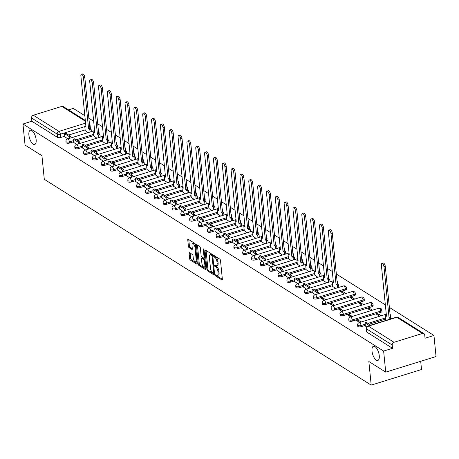 <?xml version="1.0" encoding="UTF-8"?>
<svg xmlns="http://www.w3.org/2000/svg" width="459" height="459" viewBox="0 0 459 459"><rect width="100%" height="100%" fill="white"/><g stroke="black" fill="none" stroke-linecap="round" stroke-linejoin="round"><path stroke-width="0.69" d="M215.546 275.245A0.798 0.333 -107.2 0 0 216.011 276.22L221.915 279.938A1.136 0.476 -107.2 0 0 222.15 279.984A1.136 0.476 -107.2 0 0 222.368 279.25L220.504 260.546A1.136 0.476 -107.2 0 0 219.844 259.157L213.934 255.439A0.798 0.333 -107.2 0 0 213.774 255.405A0.798 0.333 -107.2 0 0 213.619 255.921A0.798 0.333 -107.2 0 0 214.078 256.891L214.846 257.373A3.643 1.52 -107.2 0 1 216.958 261.819L217.113 263.374A3.643 1.52 -107.2 0 1 216.413 265.738A3.643 1.52 -107.2 0 1 215.661 265.583L214.898 265.101A0.798 0.333 -107.2 0 0 214.737 265.067A0.798 0.333 -107.2 0 0 214.582 265.583A0.798 0.333 -107.2 0 0 215.042 266.553L215.81 267.035A3.643 1.52 -107.2 0 1 217.922 271.481L218.077 273.042A3.643 1.52 -107.2 0 1 217.377 275.4A3.643 1.52 -107.2 0 1 216.625 275.245L215.862 274.763A0.798 0.333 -107.2 0 0 215.701 274.729A0.798 0.333 -107.2 0 0 215.546 275.245M216.614 275.234A0.798 0.333 -107.2 0 0 217.015 275.905L222.374 279.279M214.68 255.91A0.798 0.333 -107.2 0 0 215.087 256.581L215.85 257.063L214.846 257.373M215.65 265.572A0.798 0.333 -107.2 0 0 216.051 266.243L216.814 266.725L215.81 267.035M36.141 139.656A7.424 3.104 -107.2 0 0 30.317 130.281A7.424 3.104 -107.2 0 0 28.888 135.089A7.424 3.104 -107.2 0 0 34.712 144.465A7.424 3.104 -107.2 0 0 36.141 139.656M379.254 355.656A7.424 3.104 -107.2 0 0 373.431 346.287A7.424 3.104 -107.2 0 0 372.002 351.089A7.424 3.104 -107.2 0 0 377.826 360.464A7.424 3.104 -107.2 0 0 379.254 355.656M98.777 133.873A2.318 0.924 -5.7 0 0 99.161 133.288L99.046 132.123A2.318 0.924 174.3 0 1 98.61 132.743M107.613 139.438A2.318 0.924 -5.7 0 0 108.003 138.853L107.888 137.689A2.318 0.924 174.3 0 1 107.452 138.308M116.454 145.004A2.318 0.924 -5.7 0 0 116.838 144.419L116.724 143.254A2.318 0.924 174.3 0 1 116.288 143.868M125.29 150.569A2.318 0.924 -5.7 0 0 125.68 149.984L125.565 148.819A2.318 0.924 174.3 0 1 125.129 149.433M134.131 156.135A2.318 0.924 -5.7 0 0 134.516 155.544L134.401 154.385A2.318 0.924 174.3 0 1 133.965 154.999M142.967 161.694A2.318 0.924 -5.7 0 0 143.357 161.109L143.242 159.944A2.318 0.924 174.3 0 1 142.806 160.564M151.803 167.26A2.318 0.924 -5.7 0 0 152.193 166.674L152.078 165.51A2.318 0.924 174.3 0 1 151.642 166.124M160.644 172.825A2.318 0.924 -5.7 0 0 161.034 172.24L160.914 171.075A2.318 0.924 174.3 0 1 160.484 171.689M169.48 178.39A2.318 0.924 -5.7 0 0 169.87 177.805L169.755 176.64A2.318 0.924 174.3 0 1 169.319 177.254M178.322 183.95A2.318 0.924 -5.7 0 0 178.712 183.365L178.591 182.2A2.318 0.924 174.3 0 1 178.161 182.82M187.157 189.515A2.318 0.924 -5.7 0 0 187.547 188.93L187.433 187.765A2.318 0.924 174.3 0 1 186.997 188.385M195.999 195.081A2.318 0.924 -5.7 0 0 196.389 194.496L196.268 193.331A2.318 0.924 174.3 0 1 195.838 193.945M204.834 200.646A2.318 0.924 -5.7 0 0 205.225 200.061L205.11 198.896A2.318 0.924 174.3 0 1 204.674 199.51M213.676 206.211A2.318 0.924 -5.7 0 0 214.066 205.626L213.946 204.462A2.318 0.924 174.3 0 1 213.515 205.075M222.512 211.771A2.318 0.924 -5.7 0 0 222.902 211.186L222.787 210.021A2.318 0.924 174.3 0 1 222.351 210.641M231.353 217.337A2.318 0.924 -5.7 0 0 231.738 216.751L231.623 215.587A2.318 0.924 174.3 0 1 231.187 216.2M240.189 222.902A2.318 0.924 -5.7 0 0 240.579 222.317L240.464 221.152A2.318 0.924 174.3 0 1 240.028 221.766M249.03 228.467A2.318 0.924 -5.7 0 0 249.415 227.882L249.3 226.717A2.318 0.924 174.3 0 1 248.864 227.331M257.866 234.033A2.318 0.924 -5.7 0 0 258.256 233.442L258.142 232.277A2.318 0.924 174.3 0 1 257.706 232.897M266.702 239.592A2.318 0.924 -5.7 0 0 267.092 239.007L266.977 237.842A2.318 0.924 174.3 0 1 266.541 238.462M275.543 245.158A2.318 0.924 -5.7 0 0 275.934 244.572L275.819 243.408A2.318 0.924 174.3 0 1 275.383 244.022M284.379 250.723A2.318 0.924 -5.7 0 0 284.769 250.138L284.655 248.973A2.318 0.924 174.3 0 1 284.219 249.587M293.221 256.288A2.318 0.924 -5.7 0 0 293.611 255.703L293.49 254.538A2.318 0.924 174.3 0 1 293.06 255.152M302.056 261.848A2.318 0.924 -5.7 0 0 302.447 261.263L302.332 260.098A2.318 0.924 174.3 0 1 301.896 260.718M310.898 267.413A2.318 0.924 -5.7 0 0 311.288 266.828L311.168 265.663A2.318 0.924 174.3 0 1 310.737 266.283M319.734 272.979A2.318 0.924 -5.7 0 0 320.124 272.394L320.009 271.229A2.318 0.924 174.3 0 1 319.573 271.843M328.575 278.544A2.318 0.924 -5.7 0 0 328.965 277.959L328.845 276.794A2.318 0.924 174.3 0 1 328.414 277.408M337.411 284.11A2.318 0.924 -5.7 0 0 337.801 283.519L337.686 282.36A2.318 0.924 174.3 0 1 337.25 282.974M316.985 298.855L345.466 290.031A2.318 0.924 -5.7 0 0 346.643 289.084L346.522 287.919A2.318 0.924 174.3 0 1 345.346 288.866L316.865 297.69A2.318 0.924 174.3 0 1 313.422 297.208L313.543 298.373A2.318 0.924 -5.7 0 0 316.985 298.855L316.865 297.69A2.318 0.97 72.8 0 0 315.522 294.862A2.318 0.97 72.8 0 0 315.046 294.764A2.318 2.318 0 0 0 313.422 297.208M325.821 304.42L354.302 295.596A2.318 0.924 -5.7 0 0 355.478 294.649L355.364 293.485A2.318 0.924 174.3 0 1 354.187 294.431L325.706 303.256A2.318 0.924 174.3 0 1 322.264 302.774L322.379 303.938A2.318 0.924 -5.7 0 0 325.821 304.42L325.706 303.256A2.318 0.97 72.8 0 0 324.358 300.427A2.318 0.97 72.8 0 0 323.888 300.329A2.318 2.318 0 0 0 322.264 302.774M334.657 309.986L363.144 301.156A2.318 0.924 -5.7 0 0 364.314 300.215L364.199 299.05A2.318 0.924 174.3 0 1 363.023 299.991L334.542 308.821A2.318 0.924 174.3 0 1 331.1 308.339L331.22 309.504A2.318 0.924 -5.7 0 0 334.657 309.986L334.542 308.821A2.318 0.97 72.8 0 0 333.2 305.992A2.318 0.97 72.8 0 0 332.723 305.889A2.318 2.318 0 0 0 331.1 308.339M343.498 315.551L371.979 306.721A2.318 0.924 -5.7 0 0 373.156 305.78L373.041 304.615A2.318 0.924 174.3 0 1 371.865 305.556L343.384 314.386A2.318 0.924 174.3 0 1 339.941 313.904L340.056 315.063A2.318 0.924 -5.7 0 0 343.498 315.551L343.384 314.386A2.318 0.97 72.8 0 0 342.035 311.552A2.318 0.97 72.8 0 0 341.559 311.454A2.318 2.318 0 0 0 339.941 313.904M352.334 321.111L380.821 312.286A2.318 0.924 -5.7 0 0 381.991 311.34L381.877 310.175A2.318 0.924 174.3 0 1 380.7 311.122L352.219 319.946A2.318 0.924 174.3 0 1 348.777 319.464L348.897 320.629A2.318 0.924 -5.7 0 0 352.334 321.111L352.219 319.946A2.318 0.97 72.8 0 0 350.877 317.117A2.318 0.97 72.8 0 0 350.401 317.02A2.318 2.318 0 0 0 348.777 319.464M390.443 317.49A2.318 0.924 -5.7 0 0 390.833 316.905L390.718 315.74A2.318 0.924 174.3 0 1 390.282 316.36M189.573 252.708A1.136 0.476 -107.2 0 0 189.338 252.662A1.136 0.476 -107.2 0 0 189.119 253.397L189.642 258.647A1.136 0.476 -107.2 0 0 190.301 260.035L196.865 264.166A1.136 0.476 -107.2 0 0 197.095 264.212A1.136 0.476 -107.2 0 0 197.318 263.477L195.448 244.773A1.136 0.476 -107.2 0 0 194.788 243.385L188.23 239.254A1.136 0.476 -107.2 0 0 187.995 239.208A1.136 0.476 -107.2 0 0 187.777 239.942L188.408 246.282A1.136 0.476 -107.2 0 0 189.068 247.671L191.873 249.438A1.136 0.476 -107.2 0 0 192.109 249.484A1.136 0.476 -107.2 0 0 192.327 248.749L192.017 245.605A3.047 1.274 -107.2 0 1 192.602 243.631A3.047 1.274 -107.2 0 1 194.989 247.481L196.217 259.794A3.047 1.274 -107.2 0 1 195.632 261.762A3.047 1.274 -107.2 0 1 193.245 257.918L193.038 255.864A1.136 0.476 -107.2 0 0 192.378 254.475L189.573 252.708M394.006 342.288L422.487 333.458A2.318 1.893 122.2 0 1 423.938 333.613A2.318 1.893 122.2 0 1 424.713 334.955L425.04 338.231L433.95 335.472L436.05 356.54L385.726 372.134L368.847 361.508L371.199 385.112L44.294 179.308L41.935 155.704L25.05 145.078L22.95 124.01L383.626 351.072L392.531 348.306L392.204 345.03L366.54 328.868A2.318 0.924 174.3 0 1 366.242 328.478L366.575 331.759A2.318 0.924 174.3 0 0 366.867 332.15L366.54 328.868A2.318 1.893 122.2 0 1 368.342 326.131L394.006 342.288A2.318 1.893 122.2 0 0 392.204 345.03M385.726 372.134L383.626 351.072M206.934 269.536A1.136 0.476 -107.2 0 0 207.594 270.925L214.158 275.056A1.136 0.476 -107.2 0 0 214.393 275.102A1.136 0.476 -107.2 0 0 214.611 274.367L212.746 255.663A1.136 0.476 -107.2 0 0 212.087 254.275L205.523 250.144A1.136 0.476 -107.2 0 0 205.288 250.092A1.136 0.476 -107.2 0 0 205.07 250.832L206.934 269.536L207.944 269.221A1.136 0.476 -107.2 0 0 208.604 270.609L214.617 274.396M205.512 269.611L198.948 265.48A1.136 0.476 -107.2 0 1 198.288 264.091L196.423 245.387A1.136 0.476 -107.2 0 1 196.641 244.647A1.136 0.476 -107.2 0 1 196.877 244.699L199.682 246.466A1.136 0.476 -107.2 0 1 200.342 247.854L201.099 255.439A1.136 0.476 -107.2 0 0 201.759 256.828L203.624 258.004A1.136 0.476 -107.2 0 0 203.859 258.05A1.136 0.476 -107.2 0 0 204.077 257.315L203.285 249.415A0.798 0.333 -107.2 0 1 203.44 248.898A0.798 0.333 -107.2 0 1 204.066 249.908L205.965 268.922A1.136 0.476 -107.2 0 1 205.747 269.657A1.136 0.476 -107.2 0 1 205.512 269.611L205.907 269.485M85.116 129.92L68.672 135.015M64.788 136.22L60.668 137.499L60.341 134.217A2.318 0.924 174.3 0 1 57.197 134.126L31.528 117.969A2.318 1.893 -57.8 0 1 33.329 115.226L61.816 106.402A2.318 1.893 -57.8 0 1 63.262 106.557L85.311 120.436M433.95 335.472L389.387 307.421M385.342 304.874L336.361 274.04M332.316 271.493L327.519 268.475M323.475 265.927L318.684 262.909M314.639 260.362L309.842 257.344M305.797 254.797L301.006 251.779M296.962 249.237L292.165 246.219M288.12 243.672L283.329 240.654M279.284 238.106L274.488 235.088M270.443 232.541L265.652 229.523M261.607 226.976L256.81 223.963M252.766 221.416L247.975 218.398M243.93 215.85L239.133 212.833M235.088 210.285L230.298 207.267M226.253 204.72L221.462 201.702M217.411 199.16L212.62 196.142M208.575 193.595L203.785 190.577M199.74 188.029L194.943 185.011M190.898 182.464L186.107 179.446M182.062 176.899L177.266 173.881M173.221 171.339L168.43 168.321M164.385 165.774L159.589 162.756M155.544 160.208L150.753 157.19M146.708 154.643L141.911 151.625M137.866 149.077L133.076 146.065M129.031 143.518L124.234 140.5M120.189 137.952L115.398 134.935M111.353 132.387L106.557 129.369M102.512 126.822L97.721 123.804M93.676 121.262L88.885 118.244M84.835 115.697L73.274 108.416L68.54 109.879M420.702 361.296L421.523 369.518L371.199 385.112M22.95 124.01L31.855 121.251L31.528 117.969M385.686 319.774L386.243 320.336M365.358 326.074L366.655 326.911M381.24 315.763L378.136 313.813L378.285 315.322M378.136 313.813L376.621 314.277L379.731 316.234M361.113 322.006L358.003 320.049L358.158 321.564M358.003 320.049L356.494 320.514L359.604 322.47M372.398 310.204L369.294 308.247L369.443 309.762M369.294 308.247L367.785 308.712L370.889 310.668M352.271 316.44L349.167 314.484L349.316 315.999M349.167 314.484L347.658 314.954L350.762 316.905M363.562 304.638L360.458 302.682L360.608 304.197M360.458 302.682L358.944 303.152L362.053 305.103M343.435 310.875L340.326 308.918L340.48 310.433M340.326 308.918L338.817 309.389L341.926 311.345M354.727 299.073L351.617 297.116L351.766 298.631M351.617 297.116L350.108 297.587L353.212 299.543M334.594 305.31L331.49 303.353L331.639 304.868M331.49 303.353L329.981 303.824L333.085 305.78M345.885 293.508L342.781 291.551L342.93 293.066M342.781 291.551L341.272 292.022L344.376 293.978M325.758 299.75L322.648 297.793L322.803 299.302M322.648 297.793L321.139 298.258L324.249 300.215M332.66 286.387L335.535 288.413M312.327 292.687L315.408 294.649M323.819 280.822L326.699 282.847M303.491 287.122L306.572 289.09M314.983 275.257L317.863 277.282M294.649 281.562L297.73 283.524M306.142 269.697L309.022 271.722M285.814 275.997L288.895 277.959M297.306 264.132L300.186 266.157M276.972 270.431L280.053 272.394M288.464 258.566L291.345 260.592M268.136 264.866L271.217 266.828M279.629 253.001L282.509 255.026M259.301 259.301L262.376 261.269M270.787 247.435L273.667 249.466M250.459 253.741L253.54 255.703M261.951 241.876L264.832 243.901M241.623 248.176L244.699 250.138M253.11 236.31L255.99 238.336M232.782 242.61L235.863 244.572M244.274 230.745L247.154 232.77M223.946 237.045L227.027 239.007M235.438 225.18L238.313 227.205M215.105 231.479L218.186 233.447M226.597 219.62L229.477 221.645M206.269 225.92L209.35 227.882M217.761 214.055L220.636 216.08M197.427 220.354L200.508 222.317M208.92 208.489L211.8 210.515M188.592 214.789L191.673 216.751M200.084 202.924L202.958 204.949M179.75 209.224L182.831 211.192M191.242 197.359L194.123 199.384M170.914 203.664L173.995 205.626M182.407 191.799L185.287 193.824M162.073 198.099L165.154 200.061M173.565 186.234L176.445 188.259M153.237 192.533L156.318 194.496M164.729 180.668L167.61 182.693M144.396 186.968L147.477 188.93M155.888 175.103L158.768 177.128M135.56 181.403L138.641 183.371M147.052 169.537L149.932 171.568M132.898 176.847L132.749 175.355L127.705 172.182L126.397 172.584L126.695 175.849L129.799 177.805M138.211 163.978L141.091 166.003M124.056 171.282L123.907 169.79L118.864 166.617L117.556 167.019L117.86 170.283L120.964 172.24M129.375 158.412L132.255 160.438M109.047 164.712L112.122 166.674M120.533 152.847L123.414 154.872M100.205 159.147L103.286 161.109M111.698 147.282L114.578 149.307M91.37 153.587L94.451 155.549M102.862 141.722L105.736 143.747M82.528 148.022L85.609 149.984M94.02 136.157L96.901 138.182M73.692 142.456L76.773 144.419M93.952 135.485L77.508 140.58M73.624 141.785L69.504 143.059L69.389 141.894A2.318 0.924 174.3 0 1 65.947 141.412L66.067 142.577A2.318 0.924 -5.7 0 0 69.504 143.059M102.793 141.051L86.349 146.146M82.465 147.35L78.346 148.624L78.231 147.459A2.318 0.924 174.3 0 1 74.788 146.978L74.903 148.142A2.318 0.924 -5.7 0 0 78.346 148.624M111.629 146.61L95.185 151.711M91.301 152.916L87.181 154.19L87.067 153.025A2.318 0.924 174.3 0 1 83.624 152.543L83.745 153.708A2.318 0.924 -5.7 0 0 87.181 154.19M120.47 152.176L104.027 157.271M100.137 158.475L96.023 159.755L95.908 158.59A2.318 0.924 174.3 0 1 92.466 158.108L92.58 159.273A2.318 0.924 -5.7 0 0 96.023 159.755M129.306 157.741L112.862 162.836M108.978 164.041L104.859 165.315L104.744 164.156A2.318 0.924 174.3 0 1 101.301 163.668L101.422 164.833A2.318 0.924 -5.7 0 0 104.859 165.315M138.148 163.306L121.704 168.401M117.814 169.606L113.7 170.88L113.585 169.715A2.318 0.924 174.3 0 1 110.143 169.233L110.258 170.398A2.318 0.924 -5.7 0 0 113.7 170.88M146.983 168.866L130.54 173.967M126.655 175.172L122.536 176.445L122.421 175.281A2.318 0.924 174.3 0 1 118.979 174.799L119.093 175.963A2.318 0.924 -5.7 0 0 122.536 176.445M155.825 174.431L139.381 179.526M135.491 180.731L131.377 182.011L131.257 180.846A2.318 0.924 174.3 0 1 127.82 180.364L127.935 181.529A2.318 0.924 -5.7 0 0 131.377 182.011M164.661 179.997L148.217 185.092M144.333 186.297L140.213 187.576L140.098 186.411A2.318 0.924 174.3 0 1 136.656 185.924L136.771 187.088A2.318 0.924 -5.7 0 0 140.213 187.576M173.502 185.562L157.058 190.657M153.168 191.862L149.055 193.136L148.934 191.971A2.318 0.924 174.3 0 1 145.497 191.489L145.612 192.654A2.318 0.924 -5.7 0 0 149.055 193.136M182.338 191.128L165.894 196.222M162.01 197.427L157.89 198.701L157.776 197.536A2.318 0.924 174.3 0 1 154.333 197.054L154.448 198.219A2.318 0.924 -5.7 0 0 157.89 198.701M191.179 196.687L174.736 201.788M170.846 202.993L166.732 204.266L166.611 203.102A2.318 0.924 174.3 0 1 163.174 202.62L163.289 203.785A2.318 0.924 -5.7 0 0 166.732 204.266M200.015 202.253L183.571 207.348M179.687 208.552L175.567 209.832L175.453 208.667A2.318 0.924 174.3 0 1 172.01 208.185L172.125 209.35A2.318 0.924 -5.7 0 0 175.567 209.832M208.851 207.818L192.413 212.913M188.523 214.118L184.409 215.397L184.288 214.233A2.318 0.924 174.3 0 1 180.846 213.745L180.966 214.91A2.318 0.924 -5.7 0 0 184.409 215.397M217.692 213.383L201.249 218.478M197.364 219.683L193.245 220.957L193.13 219.792A2.318 0.924 174.3 0 1 189.687 219.31L189.802 220.475A2.318 0.924 -5.7 0 0 193.245 220.957M226.528 218.949L210.084 224.044M206.2 225.249L202.08 226.522L201.966 225.358A2.318 0.924 174.3 0 1 198.523 224.876L198.644 226.04A2.318 0.924 -5.7 0 0 202.08 226.522M235.369 224.508L218.926 229.609M215.042 230.808L210.922 232.088L210.807 230.923A2.318 0.924 174.3 0 1 207.365 230.441L207.479 231.606A2.318 0.924 -5.7 0 0 210.922 232.088M244.205 230.074L227.762 235.169M223.877 236.374L219.758 237.653L219.643 236.488A2.318 0.924 174.3 0 1 216.2 236.006L216.321 237.165A2.318 0.924 -5.7 0 0 219.758 237.653M253.047 235.639L236.603 240.734M232.713 241.939L228.599 243.213L228.484 242.054A2.318 0.924 174.3 0 1 225.042 241.566L225.157 242.731A2.318 0.924 -5.7 0 0 228.599 243.213M261.882 241.204L245.439 246.299M241.554 247.504L237.435 248.778L237.32 247.613A2.318 0.924 174.3 0 1 233.878 247.131L233.998 248.296A2.318 0.924 -5.7 0 0 237.435 248.778M270.724 246.764L254.28 251.865M250.39 253.07L246.276 254.343L246.162 253.179A2.318 0.924 174.3 0 1 242.719 252.697L242.834 253.861A2.318 0.924 -5.7 0 0 246.276 254.343M279.56 252.33L263.116 257.424M259.232 258.629L255.112 259.909L254.997 258.744A2.318 0.924 174.3 0 1 251.555 258.262L251.67 259.427A2.318 0.924 -5.7 0 0 255.112 259.909M288.401 257.895L271.957 262.99M268.067 264.195L263.954 265.474L263.833 264.309A2.318 0.924 174.3 0 1 260.396 263.822L260.511 264.986A2.318 0.924 -5.7 0 0 263.954 265.474M297.237 263.46L280.793 268.555M276.909 269.76L272.789 271.034L272.675 269.869A2.318 0.924 174.3 0 1 269.232 269.387L269.347 270.552A2.318 0.924 -5.7 0 0 272.789 271.034M306.078 269.026L289.635 274.121M285.745 275.325L281.631 276.599L281.51 275.434A2.318 0.924 174.3 0 1 278.074 274.952L278.188 276.117A2.318 0.924 -5.7 0 0 281.631 276.599M314.914 274.585L298.47 279.686M294.586 280.891L290.467 282.165L290.352 281A2.318 0.924 174.3 0 1 286.909 280.518L287.024 281.683A2.318 0.924 -5.7 0 0 290.467 282.165M323.756 280.151L307.312 285.246M303.422 286.45L299.308 287.73L299.188 286.565A2.318 0.924 174.3 0 1 295.751 286.083L295.866 287.248A2.318 0.924 -5.7 0 0 299.308 287.73M332.591 285.716L316.148 290.811M312.263 292.016L308.144 293.29L308.029 292.131A2.318 0.924 174.3 0 1 304.587 291.643L304.701 292.808A2.318 0.924 -5.7 0 0 308.144 293.29M385.623 319.103L369.179 324.197M365.289 325.402L361.176 326.676L361.061 325.511A2.318 0.924 174.3 0 1 357.618 325.029L357.733 326.194A2.318 0.924 -5.7 0 0 361.176 326.676M64.851 136.891L67.932 138.853M85.185 130.591L88.059 132.617M89.562 125.06A2.318 0.924 174.3 0 0 89.998 124.446L90.325 127.728A2.318 0.924 174.3 0 1 89.935 128.313M31.855 121.251L57.524 137.407A2.318 0.924 -5.7 0 0 60.668 137.499M392.531 348.306L366.867 332.15M217.377 275.4L218.381 275.09A3.643 1.52 -107.2 0 0 219.081 272.726L218.077 273.042M216.814 266.725A3.643 1.52 -107.2 0 1 218.926 271.171L219.081 272.726M216.413 265.738L217.417 265.422A3.643 1.52 -107.2 0 0 218.117 263.064L217.113 263.374M215.85 257.063A3.643 1.52 -107.2 0 1 217.962 261.504L218.117 263.064M206.074 250.488A1.136 0.476 -107.2 0 0 206.08 250.516L207.944 269.221M213.401 273.214A0.798 0.333 -107.2 0 0 213.567 273.248A0.798 0.333 -107.2 0 0 213.722 272.732L212.081 256.317A0.798 0.333 -107.2 0 0 211.616 255.342L210.813 254.837A3.643 1.52 -107.2 0 0 210.067 254.682A3.643 1.52 -107.2 0 0 209.367 257.04L210.486 268.263A3.643 1.52 -107.2 0 0 212.597 272.709L213.401 273.214M210.067 254.682L211.071 254.366A3.643 1.52 -107.2 0 1 211.817 254.521L212.586 255.003M205.965 268.951L199.958 265.164L198.948 265.48M197.427 245.043A1.136 0.476 -107.2 0 0 197.427 245.077L199.298 263.776A1.136 0.476 -107.2 0 0 199.958 265.164M204.628 257.688A1.136 0.476 -107.2 0 0 204.846 257.74L203.859 258.05M201.885 263.311A3.047 1.274 -107.2 0 0 204.278 267.155A3.047 1.274 -107.2 0 0 204.863 265.182L204.427 260.844A1.136 0.476 -107.2 0 0 203.767 259.455L201.908 258.285A1.136 0.476 -107.2 0 0 201.673 258.233A1.136 0.476 -107.2 0 0 201.455 258.974L201.885 263.311M204.278 267.155L205.282 266.845A3.047 1.274 -107.2 0 0 205.712 266.409M205.012 259.381A1.136 0.476 -107.2 0 0 204.777 259.146L203.767 259.455M202.511 258.096A1.136 0.476 -107.2 0 1 202.677 257.924A1.136 0.476 -107.2 0 1 202.912 257.969L204.777 259.146M195.632 261.762L196.641 261.452A3.047 1.274 -107.2 0 0 197.072 261.016M195.494 245.215A3.047 1.274 -107.2 0 0 193.606 243.322L192.602 243.631M188.781 239.598A1.136 0.476 -107.2 0 0 188.781 239.632L189.412 245.967A1.136 0.476 -107.2 0 0 190.072 247.355L192.332 248.778M190.124 253.058A1.136 0.476 -107.2 0 0 190.124 253.087L190.646 258.331A1.136 0.476 -107.2 0 0 191.305 259.725L197.318 263.506M381.899 263.472L383.208 263.07A2.668 1.113 72.8 0 1 385.296 266.438L383.988 266.84A2.668 1.113 -107.2 0 0 381.899 263.472A2.668 1.113 -107.2 0 0 381.383 265.199L386.478 316.222L385.256 315.459L385.709 319.998M386.363 315.115L385.256 315.459M385.296 266.438L390.391 317.462L391.607 318.225L390.299 318.632L390.345 319.062M391.653 318.661L391.607 318.225M370.7 325.156L366.345 322.413L365.031 322.815L369.392 325.557M365.031 322.815L365.364 326.097M383.988 266.84L389.083 317.863L390.299 318.632M389.083 317.863L390.391 317.462M328.868 230.091L330.176 229.684A2.668 1.113 72.8 0 1 332.27 233.052L330.962 233.459A2.668 1.113 -107.2 0 0 328.868 230.091A2.668 1.113 -107.2 0 0 328.351 231.818L333.446 282.842L332.23 282.073L332.683 286.617M333.337 281.728L332.23 282.073M332.27 233.052L337.359 284.075L338.581 284.844L337.267 285.246L337.526 287.799M338.834 287.391L338.581 284.844M318.506 293.691L318.357 292.199L313.313 289.027L312.005 289.434L317.049 292.607L317.192 294.099M312.005 289.434L312.332 292.716M318.357 292.199L317.049 292.607M330.962 233.459L336.051 284.482L337.267 285.246M336.051 284.482L337.359 284.075M320.026 224.526L321.334 224.118A2.668 1.113 72.8 0 1 323.429 227.486L322.12 227.893A2.668 1.113 -107.2 0 0 320.026 224.526A2.668 1.113 -107.2 0 0 319.516 226.253L324.605 277.276L323.388 276.507L323.842 281.051M324.496 276.163L323.388 276.507M323.429 227.486L328.524 278.51L329.74 279.279L328.432 279.68L328.684 282.233M329.992 281.826L329.74 279.279M309.664 288.126L309.515 286.634L304.472 283.461L303.164 283.869L308.207 287.041L308.356 288.533M303.164 283.869L303.491 287.15M309.515 286.634L308.207 287.041M322.12 227.893L327.215 278.917L328.432 279.68M327.215 278.917L328.524 278.51M311.191 218.96L312.499 218.553A2.668 1.113 72.8 0 1 314.593 221.921L313.285 222.328A2.668 1.113 -107.2 0 0 311.191 218.96A2.668 1.113 -107.2 0 0 310.674 220.687L315.769 271.711L314.553 270.942L315.006 275.486M315.66 270.603L314.553 270.942M314.593 221.921L319.682 272.944L320.904 273.713L319.596 274.121L319.848 276.668M321.157 276.261L320.904 273.713M300.829 282.566L300.679 281.074L295.636 277.896L294.328 278.303L299.371 281.476L299.52 282.968M294.328 278.303L294.655 281.585M300.679 281.074L299.371 281.476M313.285 222.328L318.374 273.352L319.596 274.121M318.374 273.352L319.682 272.944M302.349 213.395L303.657 212.993A2.668 1.113 72.8 0 1 305.751 216.361L304.443 216.763A2.668 1.113 -107.2 0 0 302.349 213.395A2.668 1.113 -107.2 0 0 301.838 215.122L306.933 266.145L305.711 265.382L306.164 269.921M306.819 265.038L305.711 265.382M305.751 216.361L310.846 267.385L312.063 268.148L310.754 268.555L311.007 271.103M312.315 270.701L312.063 268.148M291.987 277.001L291.838 275.509L286.795 272.336L285.487 272.738L290.53 275.916L290.679 277.402M285.487 272.738L285.814 276.02M291.838 275.509L290.53 275.916M304.443 216.763L309.538 267.786L310.754 268.555M309.538 267.786L310.846 267.385M293.513 207.835L294.821 207.428A2.668 1.113 72.8 0 1 296.916 210.796L295.607 211.203A2.668 1.113 -107.2 0 0 293.513 207.835A2.668 1.113 -107.2 0 0 292.997 209.562L298.092 260.58L296.875 259.817L297.329 264.355M297.983 259.473L296.875 259.817M296.916 210.796L302.005 261.819L303.227 262.582L301.919 262.99L302.171 265.543M303.479 265.136L303.227 262.582M283.151 271.435L283.002 269.944L277.959 266.771L276.651 267.178L281.694 270.351L281.843 271.843M276.651 267.178L276.978 270.454M283.002 269.944L281.694 270.351M295.607 211.203L300.697 262.221L301.919 262.99M300.697 262.221L302.005 261.819M284.672 202.27L285.98 201.862A2.668 1.113 72.8 0 1 288.074 205.23L286.766 205.638A2.668 1.113 -107.2 0 0 284.672 202.27A2.668 1.113 -107.2 0 0 284.161 203.997L289.256 255.02L288.034 254.252L288.487 258.796M289.141 253.907L288.034 254.252M288.074 205.23L293.169 256.254L294.385 257.023L293.077 257.424L293.335 259.978M294.644 259.57L294.385 257.023M274.31 265.87L274.161 264.378L269.117 261.205L267.809 261.613L272.853 264.786L273.002 266.277M267.809 261.613L268.136 264.895M274.161 264.378L272.853 264.786M286.766 205.638L291.861 256.661L293.077 257.424M291.861 256.661L293.169 256.254M275.836 196.704L277.144 196.297A2.668 1.113 72.8 0 1 279.238 199.665L277.93 200.072A2.668 1.113 -107.2 0 0 275.836 196.704A2.668 1.113 -107.2 0 0 275.325 198.431L280.415 249.455L279.198 248.686L279.651 253.23M280.306 248.342L279.198 248.686M279.238 199.665L284.328 250.689L285.55 251.457L284.241 251.865L284.494 254.412M285.802 254.005L285.55 251.457M265.474 260.305L265.325 258.819L260.282 255.64L258.974 256.047L264.017 259.22L264.166 260.712M258.974 256.047L259.301 259.329M265.325 258.819L264.017 259.22M277.93 200.072L283.019 251.096L284.241 251.865M283.019 251.096L284.328 250.689M267 191.139L268.308 190.732A2.668 1.113 72.8 0 1 270.397 194.105L269.089 194.507A2.668 1.113 -107.2 0 0 267 191.139A2.668 1.113 -107.2 0 0 266.484 192.866L271.579 243.89L270.357 243.121L270.81 247.665M271.464 242.782L270.357 243.121M270.397 194.105L275.492 245.123L276.708 245.892L275.4 246.299L275.658 248.847M276.966 248.439L276.708 245.892M256.633 254.745L256.483 253.253L251.44 250.075L250.132 250.482L255.175 253.655L255.324 255.147M250.132 250.482L250.465 253.764M256.483 253.253L255.175 253.655M269.089 194.507L274.184 245.531L275.4 246.299M274.184 245.531L275.492 245.123M258.159 185.574L259.467 185.172A2.668 1.113 72.8 0 1 261.561 188.54L260.253 188.942A2.668 1.113 -107.2 0 0 258.159 185.574A2.668 1.113 -107.2 0 0 257.648 187.301L262.737 238.324L261.521 237.561L261.974 242.1M262.628 237.217L261.521 237.561M261.561 188.54L266.65 239.564L267.872 240.327L266.564 240.734L266.817 243.281M268.125 242.88L267.872 240.327M247.797 249.18L247.648 247.688L242.604 244.515L241.296 244.917L246.34 248.095L246.489 249.587M241.296 244.917L241.623 248.199M247.648 247.688L246.34 248.095M260.253 188.942L265.342 239.965L266.564 240.734M265.342 239.965L266.65 239.564M249.323 180.014L250.631 179.607A2.668 1.113 72.8 0 1 252.72 182.975L251.412 183.382A2.668 1.113 -107.2 0 0 249.323 180.014A2.668 1.113 -107.2 0 0 248.807 181.741L253.902 232.765L252.679 231.996L253.133 236.54M253.787 231.652L252.679 231.996M252.72 182.975L257.815 233.998L259.031 234.767L257.723 235.169L257.981 237.722M259.289 237.314L259.031 234.767M238.955 243.614L238.806 242.123L233.769 238.95L232.455 239.357L237.498 242.53L237.647 244.022M232.455 239.357L232.788 242.639M238.806 242.123L237.498 242.53M251.412 183.382L256.506 234.406L257.723 235.169M256.506 234.406L257.815 233.998M240.482 174.449L241.79 174.041A2.668 1.113 72.8 0 1 243.884 177.409L242.576 177.817A2.668 1.113 -107.2 0 0 240.482 174.449A2.668 1.113 -107.2 0 0 239.971 176.176L245.06 227.199L243.844 226.43L244.297 230.975M244.951 226.086L243.844 226.43M243.884 177.409L248.979 228.433L250.195 229.202L248.887 229.603L249.139 232.156M250.448 231.749L250.195 229.202M230.12 238.049L229.97 236.557L224.927 233.384L223.619 233.792L228.662 236.964L228.811 238.456M223.619 233.792L223.946 237.073M229.97 236.557L228.662 236.964M242.576 177.817L247.671 228.84L248.887 229.603M247.671 228.84L248.979 228.433M231.646 168.883L232.954 168.476A2.668 1.113 72.8 0 1 235.042 171.844L233.734 172.251A2.668 1.113 -107.2 0 0 231.646 168.883A2.668 1.113 -107.2 0 0 231.129 170.61L236.224 221.634L235.002 220.865L235.461 225.409M236.11 220.527L235.002 220.865M235.042 171.844L240.137 222.867L241.354 223.636L240.046 224.044L240.304 226.591M241.612 226.184L241.354 223.636M221.278 232.489L221.129 230.997L216.091 227.819L214.783 228.226L219.821 231.399L219.97 232.891M214.783 228.226L215.11 231.508M221.129 230.997L219.821 231.399M233.734 172.251L238.829 223.275L240.046 224.044M238.829 223.275L240.137 222.867M222.804 163.318L224.112 162.916A2.668 1.113 72.8 0 1 226.207 166.284L224.899 166.686A2.668 1.113 -107.2 0 0 222.804 163.318A2.668 1.113 -107.2 0 0 222.294 165.045L227.383 216.069L226.167 215.305L226.62 219.844M227.274 214.961L226.167 215.305M226.207 166.284L231.302 217.308L232.518 218.071L231.21 218.478L231.462 221.026M232.77 220.624L232.518 218.071M212.442 226.924L212.293 225.432L207.25 222.259L205.942 222.661L210.985 225.839L211.134 227.325M205.942 222.661L206.269 225.943M212.293 225.432L210.985 225.839M224.899 166.686L229.993 217.709L231.21 218.478M229.993 217.709L231.302 217.308M213.969 157.753L215.277 157.351A2.668 1.113 72.8 0 1 217.371 160.719L216.057 161.126A2.668 1.113 -107.2 0 0 213.969 157.753A2.668 1.113 -107.2 0 0 213.452 159.485L218.547 210.503L217.331 209.74L217.784 214.278M218.438 209.396L217.331 209.74M217.371 160.719L222.46 211.742L223.676 212.506L222.368 212.913L222.626 215.46M223.935 215.059L223.676 212.506M203.601 221.358L203.457 219.867L198.414 216.694L197.106 217.096L202.144 220.274L202.293 221.766M197.106 217.096L197.433 220.377M203.457 219.867L202.144 220.274M216.057 161.126L221.152 212.144L222.368 212.913M221.152 212.144L222.46 211.742M205.127 152.193L206.435 151.786A2.668 1.113 72.8 0 1 208.529 155.153L207.221 155.561A2.668 1.113 -107.2 0 0 205.127 152.193A2.668 1.113 -107.2 0 0 204.616 153.92L209.706 204.944L208.489 204.175L208.943 208.719M209.597 203.83L208.489 204.175M208.529 155.153L213.624 206.177L214.841 206.946L213.533 207.348L213.785 209.901M215.093 209.493L214.841 206.946M194.765 215.793L194.616 214.301L189.573 211.129L188.265 211.536L193.308 214.709L193.457 216.2M188.265 211.536L188.592 214.818M194.616 214.301L193.308 214.709M207.221 155.561L212.316 206.584L213.533 207.348M212.316 206.584L213.624 206.177M196.291 146.628L197.599 146.22A2.668 1.113 72.8 0 1 199.694 149.588L198.386 149.995A2.668 1.113 -107.2 0 0 196.291 146.628A2.668 1.113 -107.2 0 0 195.775 148.355L200.87 199.378L199.654 198.609L200.107 203.153M200.761 198.265L199.654 198.609M199.694 149.588L204.783 200.612L206.005 201.381L204.691 201.782L204.949 204.335M206.257 203.928L206.005 201.381M185.929 210.228L185.78 208.736L180.737 205.563L179.429 205.971L184.472 209.143L184.616 210.635M179.429 205.971L179.756 209.252M185.78 208.736L184.472 209.143M198.386 149.995L203.475 201.019L204.691 201.782M203.475 201.019L204.783 200.612M187.45 141.062L188.758 140.655A2.668 1.113 72.8 0 1 190.852 144.028L189.544 144.43A2.668 1.113 -107.2 0 0 187.45 141.062A2.668 1.113 -107.2 0 0 186.939 142.789L192.028 193.813L190.812 193.044L191.265 197.588M191.919 192.705L190.812 193.044M190.852 144.028L195.947 195.046L197.163 195.815L195.855 196.222L196.108 198.77M197.416 198.363L197.163 195.815M177.088 204.668L176.939 203.176L171.895 199.998L170.587 200.405L175.631 203.578L175.78 205.07M170.587 200.405L170.914 203.687M176.939 203.176L175.631 203.578M189.544 144.43L194.639 195.454L195.855 196.222M194.639 195.454L195.947 195.046M178.614 135.497L179.922 135.095A2.668 1.113 72.8 0 1 182.016 138.463L180.708 138.865A2.668 1.113 -107.2 0 0 178.614 135.497A2.668 1.113 -107.2 0 0 178.098 137.224L183.193 188.247L181.976 187.484L182.43 192.023M183.084 187.14L181.976 187.484M182.016 138.463L187.106 189.487L188.328 190.25L187.02 190.657L187.272 193.205M188.58 192.803L188.328 190.25M168.252 199.103L168.103 197.611L163.06 194.438L161.752 194.84L166.795 198.018L166.944 199.51M161.752 194.84L162.079 198.122M168.103 197.611L166.795 198.018M180.708 138.865L185.797 189.888L187.02 190.657M185.797 189.888L187.106 189.487M169.773 129.937L171.081 129.53A2.668 1.113 72.8 0 1 173.175 132.898L171.867 133.305A2.668 1.113 -107.2 0 0 169.773 129.937A2.668 1.113 -107.2 0 0 169.262 131.664L174.357 182.688L173.135 181.919L173.588 186.457M174.242 181.575L173.135 181.919M173.175 132.898L178.27 183.921L179.486 184.684L178.178 185.092L178.431 187.645M179.739 187.238L179.486 184.684M159.411 193.537L159.262 192.046L154.218 188.873L152.91 189.28L157.953 192.453L158.103 193.945M152.91 189.28L153.237 192.556M159.262 192.046L157.953 192.453M171.867 133.305L176.962 184.323L178.178 185.092M176.962 184.323L178.27 183.921M160.937 124.372L162.245 123.964A2.668 1.113 72.8 0 1 164.339 127.332L163.031 127.74A2.668 1.113 -107.2 0 0 160.937 124.372A2.668 1.113 -107.2 0 0 160.421 126.099L165.515 177.122L164.299 176.354L164.752 180.898M165.406 176.009L164.299 176.354M164.339 127.332L169.428 178.356L170.65 179.125L169.342 179.526L169.595 182.08M170.903 181.672L170.65 179.125M150.575 187.972L150.426 186.48L145.383 183.307L144.074 183.715L149.118 186.888L149.267 188.379M144.074 183.715L144.401 186.997M150.426 186.48L149.118 186.888M163.031 127.74L168.12 178.763L169.342 179.526M168.12 178.763L169.428 178.356M152.095 118.806L153.409 118.399A2.668 1.113 72.8 0 1 155.498 121.767L154.19 122.174A2.668 1.113 -107.2 0 0 152.095 118.806A2.668 1.113 -107.2 0 0 151.585 120.533L156.68 171.557L155.458 170.788L155.911 175.332M156.565 170.444L155.458 170.788M155.498 121.767L160.593 172.791L161.809 173.559L160.501 173.967L160.759 176.514M162.067 176.107L161.809 173.559M141.733 182.407L141.584 180.921L136.541 177.742L135.233 178.149L140.276 181.322L140.425 182.814M135.233 178.149L135.56 181.431M141.584 180.921L140.276 181.322M154.19 122.174L159.284 173.198L160.501 173.967M159.284 173.198L160.593 172.791M143.26 113.241L144.568 112.839A2.668 1.113 72.8 0 1 146.662 116.207L145.354 116.609A2.668 1.113 -107.2 0 0 143.26 113.241A2.668 1.113 -107.2 0 0 142.749 114.968L147.838 165.992L146.622 165.229L147.075 169.767M147.729 164.884L146.622 165.229M146.662 116.207L151.751 167.225L152.973 167.994L151.665 168.401L151.918 170.949M153.226 170.547L152.973 167.994M126.397 172.584L131.44 175.757L131.59 177.249M132.749 175.355L131.44 175.757M145.354 116.609L150.443 167.633L151.665 168.401M150.443 167.633L151.751 167.225M134.424 107.676L135.732 107.274A2.668 1.113 72.8 0 1 137.82 110.642L136.512 111.044A2.668 1.113 -107.2 0 0 134.424 107.676A2.668 1.113 -107.2 0 0 133.908 109.408L139.002 160.426L137.78 159.663L138.234 164.202M138.888 159.319L137.78 159.663M137.82 110.642L142.915 161.666L144.132 162.429L142.824 162.836L143.082 165.383M144.39 164.982L144.132 162.429M117.556 167.019L122.599 170.197L122.748 171.689M123.907 169.79L122.599 170.197M136.512 111.044L141.607 162.067L142.824 162.836M141.607 162.067L142.915 161.666M125.582 102.116L126.891 101.709A2.668 1.113 72.8 0 1 128.985 105.077L127.677 105.484A2.668 1.113 -107.2 0 0 125.582 102.116A2.668 1.113 -107.2 0 0 125.072 103.843L130.161 154.867L128.945 154.098L129.398 158.642M130.052 153.754L128.945 154.098M128.985 105.077L134.074 156.1L135.296 156.869L133.988 157.271L134.24 159.824M135.548 159.416L135.296 156.869M115.22 165.716L115.071 164.224L110.028 161.052L108.72 161.459L113.763 164.632L113.912 166.124M108.72 161.459L109.047 164.741M115.071 164.224L113.763 164.632M127.677 105.484L132.766 156.508L133.988 157.271M132.766 156.508L134.074 156.1M116.747 96.551L118.055 96.143A2.668 1.113 72.8 0 1 120.143 99.511L118.835 99.919A2.668 1.113 -107.2 0 0 116.747 96.551A2.668 1.113 -107.2 0 0 116.23 98.278L121.325 149.301L120.103 148.532L120.556 153.077M121.21 148.188L120.103 148.532M120.143 99.511L125.238 150.535L126.454 151.304L125.146 151.705L125.405 154.258M126.713 153.851L126.454 151.304M106.379 160.151L106.23 158.659L101.192 155.486L99.878 155.894L104.922 159.066L105.071 160.558M99.878 155.894L100.211 159.175M106.23 158.659L104.922 159.066M118.835 99.919L123.93 150.942L125.146 151.705M123.93 150.942L125.238 150.535M107.905 90.985L109.213 90.578A2.668 1.113 72.8 0 1 111.307 93.946L109.999 94.353A2.668 1.113 -107.2 0 0 107.905 90.985A2.668 1.113 -107.2 0 0 107.395 92.712L112.484 143.736L111.267 142.967L111.721 147.511M112.375 142.629L111.267 142.967M111.307 93.946L116.402 144.969L117.619 145.738L116.311 146.146L116.563 148.693M117.871 148.286L117.619 145.738M97.543 154.591L97.394 153.099L92.351 149.921L91.043 150.328L96.086 153.501L96.235 154.993M91.043 150.328L91.37 153.61M97.394 153.099L96.086 153.501M109.999 94.353L115.094 145.377L116.311 146.146M115.094 145.377L116.402 144.969M99.069 85.42L100.378 85.018A2.668 1.113 72.8 0 1 102.466 88.386L101.158 88.788A2.668 1.113 -107.2 0 0 99.069 85.42A2.668 1.113 -107.2 0 0 98.553 87.147L103.648 138.17L102.432 137.407L102.885 141.946M103.533 137.063L102.432 137.407M102.466 88.386L107.561 139.41L108.777 140.173L107.469 140.58L107.727 143.128M109.035 142.726L108.777 140.173M88.702 149.026L88.553 147.534L83.515 144.361L82.207 144.763L87.244 147.941L87.394 149.427M82.207 144.763L82.534 148.045M88.553 147.534L87.244 147.941M101.158 88.788L106.253 139.811L107.469 140.58M106.253 139.811L107.561 139.41M90.228 79.86L91.536 79.453A2.668 1.113 72.8 0 1 93.63 82.821L92.322 83.228A2.668 1.113 -107.2 0 0 90.228 79.86A2.668 1.113 -107.2 0 0 89.717 81.587L94.806 132.605L93.59 131.842L94.043 136.38M94.697 131.498L93.59 131.842M93.63 82.821L98.725 133.844L99.942 134.607L98.633 135.015L98.886 137.562M100.194 137.161L99.942 134.607M79.866 143.46L79.717 141.969L74.674 138.796L73.365 139.197L78.409 142.376L78.558 143.868M73.365 139.197L73.692 142.479M79.717 141.969L78.409 142.376M92.322 83.228L97.417 134.246L98.633 135.015M97.417 134.246L98.725 133.844M81.392 74.295L82.7 73.888A2.668 1.113 72.8 0 1 84.795 77.255L83.481 77.663A2.668 1.113 -107.2 0 0 81.392 74.295A2.668 1.113 -107.2 0 0 80.876 76.022L85.971 127.045L84.754 126.277L85.208 130.821M85.862 125.932L84.754 126.277M84.795 77.255L89.884 128.279L91.1 129.048L89.792 129.449L90.05 132.003M91.358 131.595L91.1 129.048M71.025 137.895L70.881 136.403L65.838 133.23L64.53 133.638L69.567 136.811L69.716 138.302M64.53 133.638L64.857 136.92M70.881 136.403L69.567 136.811M83.481 77.663L88.576 128.686L89.792 129.449M88.576 128.686L89.884 128.279M217.015 275.905L216.011 276.22M215.087 256.581L214.078 256.891M216.051 266.243L215.042 266.553M345.466 290.031L345.346 288.866A2.318 0.97 -107.2 0 0 344.003 286.032A2.318 0.97 72.8 0 0 343.527 285.934L315.046 294.764M354.302 295.596L354.187 294.431A2.318 0.97 -107.2 0 0 352.845 291.597A2.318 0.97 72.8 0 0 352.369 291.499L323.888 300.329M363.144 301.156L363.023 299.991A2.318 0.97 -107.2 0 0 361.681 297.162A2.318 0.97 72.8 0 0 361.204 297.065L332.723 305.889M371.979 306.721L371.865 305.556A2.318 0.97 -107.2 0 0 370.522 302.728A2.318 0.97 72.8 0 0 370.046 302.63L341.559 311.454M380.821 312.286L380.7 311.122A2.318 0.97 -107.2 0 0 379.358 308.293A2.318 0.97 72.8 0 0 378.882 308.19L350.401 317.02M84.789 126.638L60.341 134.217A2.318 0.97 72.8 0 0 58.999 131.383L85.581 123.144M85.391 121.245L61.816 106.402M33.329 115.226L58.999 131.383A2.318 1.893 122.2 0 0 57.197 134.126L57.524 137.407M422.487 333.458L396.823 317.301L368.342 326.131A2.318 0.97 -107.2 0 0 367.866 326.033A2.318 2.318 0 0 0 366.242 328.478M93.837 134.321L76.234 139.777M73.509 140.62L69.389 141.894A2.318 0.97 72.8 0 0 68.047 139.066A2.318 0.97 72.8 0 0 67.571 138.968A2.318 2.318 0 0 0 65.947 141.412M102.678 139.886L85.07 145.342M82.345 146.186L78.231 147.459A2.318 0.97 72.8 0 0 76.882 144.631A2.318 0.97 72.8 0 0 76.412 144.533A2.318 2.318 0 0 0 74.788 146.978M111.514 145.446L93.911 150.902M91.186 151.751L87.067 153.025A2.318 0.97 72.8 0 0 85.724 150.196A2.318 0.97 72.8 0 0 85.248 150.093A2.318 2.318 0 0 0 83.624 152.543M120.356 151.011L102.747 156.467M100.022 157.311L95.908 158.59A2.318 0.97 72.8 0 0 94.56 155.756A2.318 0.97 72.8 0 0 94.084 155.658A2.318 2.318 0 0 0 92.466 158.108M129.191 156.576L111.589 162.033M108.863 162.876L104.744 164.156A2.318 0.97 72.8 0 0 103.401 161.321A2.318 0.97 72.8 0 0 102.925 161.224A2.318 2.318 0 0 0 101.301 163.668M138.027 162.142L120.424 167.598M117.699 168.442L113.585 169.715A2.318 0.97 72.8 0 0 112.237 166.887A2.318 0.97 72.8 0 0 111.761 166.789A2.318 2.318 0 0 0 110.143 169.233M146.869 167.707L129.266 173.163M126.541 174.007L122.421 175.281A2.318 0.97 72.8 0 0 121.078 172.452A2.318 0.97 72.8 0 0 120.602 172.354A2.318 2.318 0 0 0 118.979 174.799M155.704 173.267L138.102 178.723M135.376 179.567L131.257 180.846A2.318 0.97 72.8 0 0 129.914 178.017A2.318 0.97 72.8 0 0 129.438 177.914A2.318 2.318 0 0 0 127.82 180.364M164.546 178.832L146.937 184.288M144.218 185.132L140.098 186.411A2.318 0.97 72.8 0 0 138.756 183.577A2.318 0.97 72.8 0 0 138.279 183.48A2.318 2.318 0 0 0 136.656 185.924M173.382 184.398L155.779 189.854M153.054 190.697L148.934 191.971A2.318 0.97 72.8 0 0 147.591 189.142A2.318 0.97 72.8 0 0 147.115 189.045A2.318 2.318 0 0 0 145.497 191.489M182.223 189.963L164.615 195.419M161.889 196.263L157.776 197.536A2.318 0.97 72.8 0 0 156.433 194.708A2.318 0.97 72.8 0 0 155.957 194.61A2.318 2.318 0 0 0 154.333 197.054M191.059 195.523L173.456 200.979M170.731 201.828L166.611 203.102A2.318 0.97 72.8 0 0 165.269 200.273A2.318 0.97 72.8 0 0 164.792 200.176A2.318 2.318 0 0 0 163.174 202.62M199.9 201.088L182.292 206.544M179.567 207.388L175.453 208.667A2.318 0.97 72.8 0 0 174.104 205.833A2.318 0.97 72.8 0 0 173.634 205.735A2.318 2.318 0 0 0 172.01 208.185M208.736 206.653L191.133 212.11M188.408 212.953L184.288 214.233A2.318 0.97 72.8 0 0 182.946 211.398A2.318 0.97 72.8 0 0 182.47 211.301A2.318 2.318 0 0 0 180.846 213.745M217.577 212.219L199.969 217.675M197.244 218.518L193.13 219.792A2.318 0.97 72.8 0 0 191.782 216.964A2.318 0.97 72.8 0 0 191.311 216.866A2.318 2.318 0 0 0 189.687 219.31M226.413 217.784L208.811 223.24M206.085 224.084L201.966 225.358A2.318 0.97 72.8 0 0 200.623 222.529A2.318 0.97 72.8 0 0 200.147 222.431A2.318 2.318 0 0 0 198.523 224.876M235.255 223.344L217.646 228.8M214.921 229.649L210.807 230.923A2.318 0.97 72.8 0 0 209.459 228.094A2.318 0.97 72.8 0 0 208.983 227.991A2.318 2.318 0 0 0 207.365 230.441M244.09 228.909L226.488 234.365M223.762 235.209L219.643 236.488A2.318 0.97 72.8 0 0 218.3 233.654A2.318 0.97 72.8 0 0 217.824 233.556A2.318 2.318 0 0 0 216.2 236.006M252.932 234.474L235.324 239.931M232.598 240.774L228.484 242.054A2.318 0.97 72.8 0 0 227.136 239.219A2.318 0.97 72.8 0 0 226.66 239.122A2.318 2.318 0 0 0 225.042 241.566M261.768 240.04L244.165 245.496M241.44 246.34L237.32 247.613A2.318 0.97 72.8 0 0 235.978 244.785A2.318 0.97 72.8 0 0 235.501 244.687A2.318 2.318 0 0 0 233.878 247.131M270.603 245.599L253.001 251.056M250.275 251.905L246.162 253.179A2.318 0.97 72.8 0 0 244.813 250.35A2.318 0.97 72.8 0 0 244.337 250.253A2.318 2.318 0 0 0 242.719 252.697M279.445 251.165L261.842 256.621M259.117 257.465L254.997 258.744A2.318 0.97 72.8 0 0 253.655 255.915A2.318 0.97 72.8 0 0 253.179 255.812A2.318 2.318 0 0 0 251.555 258.262M288.281 256.73L270.678 262.187M267.953 263.03L263.833 264.309A2.318 0.97 72.8 0 0 262.491 261.475A2.318 0.97 72.8 0 0 262.014 261.378A2.318 2.318 0 0 0 260.396 263.822M297.122 262.296L279.514 267.752M276.794 268.595L272.675 269.869A2.318 0.97 72.8 0 0 271.332 267.04A2.318 0.97 72.8 0 0 270.856 266.943A2.318 2.318 0 0 0 269.232 269.387M305.958 267.861L288.355 273.317M285.63 274.161L281.51 275.434A2.318 0.97 72.8 0 0 280.168 272.606A2.318 0.97 72.8 0 0 279.692 272.508A2.318 2.318 0 0 0 278.074 274.952M314.799 273.421L297.191 278.877M294.466 279.726L290.352 281A2.318 0.97 72.8 0 0 289.009 278.171A2.318 0.97 72.8 0 0 288.533 278.068A2.318 2.318 0 0 0 286.909 280.518M323.635 278.986L306.033 284.442M303.307 285.286L299.188 286.565A2.318 0.97 72.8 0 0 297.845 283.731A2.318 0.97 72.8 0 0 297.369 283.633A2.318 2.318 0 0 0 295.751 286.083M332.477 284.551L314.868 290.008M312.143 290.851L308.029 292.131A2.318 0.97 72.8 0 0 306.681 289.296A2.318 0.97 72.8 0 0 306.21 289.199A2.318 2.318 0 0 0 304.587 291.643M385.508 317.938L367.9 323.394M365.175 324.238L361.061 325.511A2.318 0.97 72.8 0 0 359.713 322.683A2.318 0.97 72.8 0 0 359.236 322.585A2.318 2.318 0 0 0 357.618 325.029M396.346 317.203A2.318 0.97 -107.2 0 1 396.823 317.301A2.318 1.893 -57.8 0 1 398.269 317.456A2.318 2.318 0 0 0 396.346 317.203L367.866 326.033M218.926 271.171L217.922 271.481M217.962 261.504L216.958 261.819M222.317 279.812L221.915 279.938M206.08 250.516L205.07 250.832M214.56 274.93L214.158 275.056M208.604 270.609L207.594 270.925M214.428 272.514L213.722 272.732M212.787 256.093L212.081 256.317M212.597 255.038L211.616 255.342M211.817 254.521L210.813 254.837M199.298 263.776L198.288 264.091M197.427 245.077L196.423 245.387M204.783 257.092L204.077 257.315M203.859 249.237L203.285 249.415M205.569 264.963L204.863 265.182M205.139 260.626L204.427 260.844M202.912 257.969L201.908 258.285M196.928 259.57L196.217 259.794M195.7 247.258L194.989 247.481M192.275 249.312L191.873 249.438M190.072 247.355L189.068 247.671M189.412 245.967L188.408 246.282M188.781 239.632L187.777 239.942M197.261 264.04L196.865 264.166M191.305 259.725L190.301 260.035M190.646 258.331L189.642 258.647M190.124 253.087L189.119 253.397M359.236 322.585L386.277 314.203M390.718 315.74A2.318 2.318 0 0 0 390.081 314.369M381.877 310.175A2.318 2.318 0 0 0 378.882 308.19M373.041 304.615A2.318 2.318 0 0 0 370.046 302.63M364.199 299.05A2.318 2.318 0 0 0 361.204 297.065M355.364 293.485A2.318 2.318 0 0 0 352.369 291.499M346.522 287.919A2.318 2.318 0 0 0 343.527 285.934M306.21 289.199L333.245 280.822M337.686 282.36A2.318 2.318 0 0 0 337.049 280.983M297.369 283.633L324.404 275.257M328.845 276.794A2.318 2.318 0 0 0 328.214 275.417M288.533 278.068L315.568 269.691M320.009 271.229A2.318 2.318 0 0 0 319.372 269.852M279.692 272.508L306.727 264.126M311.168 265.663A2.318 2.318 0 0 0 310.536 264.292M270.856 266.943L297.891 258.566M302.332 260.098A2.318 2.318 0 0 0 301.701 258.727M262.014 261.378L289.05 253.001M293.49 254.538A2.318 2.318 0 0 0 292.859 253.161M253.179 255.812L280.214 247.435M284.655 248.973A2.318 2.318 0 0 0 284.023 247.596M244.337 250.253L271.378 241.87M275.819 243.408A2.318 2.318 0 0 0 275.182 242.036M235.501 244.687L262.537 236.305M266.977 237.842A2.318 2.318 0 0 0 266.346 236.471M226.66 239.122L253.701 230.745M258.142 232.277A2.318 2.318 0 0 0 257.505 230.906M217.824 233.556L244.859 225.18M249.3 226.717A2.318 2.318 0 0 0 248.669 225.34M208.983 227.991L236.024 219.614M240.464 221.152A2.318 2.318 0 0 0 239.827 219.775M200.147 222.431L227.182 214.049M231.623 215.587A2.318 2.318 0 0 0 230.992 214.215M191.311 216.866L218.346 208.484M222.787 210.021A2.318 2.318 0 0 0 222.15 208.65M182.47 211.301L209.505 202.924M213.946 204.462A2.318 2.318 0 0 0 213.315 203.085M173.634 205.735L200.669 197.359M205.11 198.896A2.318 2.318 0 0 0 204.473 197.519M164.792 200.176L191.828 191.793M196.268 193.331A2.318 2.318 0 0 0 195.637 191.954M155.957 194.61L182.992 186.228M187.433 187.765A2.318 2.318 0 0 0 186.796 186.394M147.115 189.045L174.15 180.668M178.591 182.2A2.318 2.318 0 0 0 177.96 180.829M138.279 183.48L165.315 175.103M169.755 176.64A2.318 2.318 0 0 0 169.124 175.263M129.438 177.914L156.473 169.537M160.914 171.075A2.318 2.318 0 0 0 160.283 169.698M120.602 172.354L147.637 163.972M152.078 165.51A2.318 2.318 0 0 0 151.447 164.138M111.761 166.789L138.802 158.407M143.242 159.944A2.318 2.318 0 0 0 142.606 158.573M102.925 161.224L129.96 152.847M134.401 154.385A2.318 2.318 0 0 0 133.77 153.008M94.084 155.658L121.124 147.282M125.565 148.819A2.318 2.318 0 0 0 124.928 147.442M85.248 150.093L112.283 141.716M116.724 143.254A2.318 2.318 0 0 0 116.093 141.877M76.412 144.533L103.447 136.151M107.888 137.689A2.318 2.318 0 0 0 107.251 136.317M67.571 138.968L94.606 130.591M99.046 132.123A2.318 2.318 0 0 0 98.415 130.752M89.998 124.446A2.318 2.318 0 0 0 89.367 123.069M423.938 333.613L398.269 317.456M214.473 272.967L213.567 273.248M202.677 257.924L201.673 258.233"/></g></svg>
